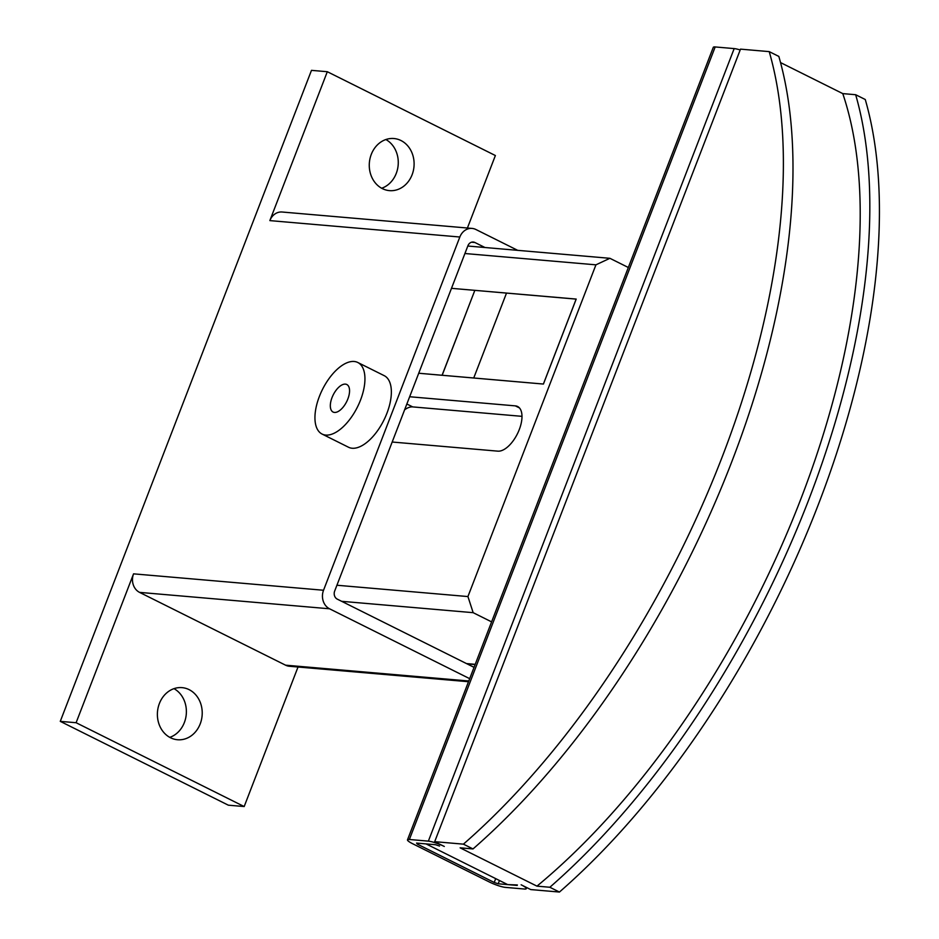 <?xml version="1.0" encoding="UTF-8"?>
<svg xmlns="http://www.w3.org/2000/svg" width="939" height="939" viewBox="0 0 939 939"><rect width="100%" height="100%" fill="white"/><g stroke="black" fill="none" stroke-linecap="round" stroke-linejoin="round"><path stroke-width="1.41" d="M382.408 188.633A26.151 22.395 -85.1 0 1 370.036 158.445A26.151 22.395 -85.1 0 1 393.934 138.526A26.151 22.395 -85.1 0 1 400.965 140.521A26.151 22.395 -85.1 0 1 413.336 170.71A26.151 22.395 -85.1 0 1 389.439 190.629A26.151 22.395 -85.1 0 1 382.408 188.633M170.522 737.749A26.151 22.395 -85.1 0 1 158.151 707.56A26.151 22.395 -85.1 0 1 182.049 687.641A26.151 22.395 -85.1 0 1 189.079 689.625A26.151 22.395 -85.1 0 1 201.451 719.826A26.151 22.395 -85.1 0 1 177.553 739.744A26.151 22.395 -85.1 0 1 170.522 737.749M357.794 362.489L384.204 375.659A39.99 19.566 116.5 0 1 385.495 416.728A39.99 19.566 116.5 0 1 352.16 448.243A39.99 19.566 116.5 0 1 348.51 447.234L322.1 434.064A39.99 19.566 -63.5 0 0 325.751 435.074A39.99 19.566 -63.5 0 0 359.074 403.559A39.99 19.566 -63.5 0 0 357.794 362.489A39.99 19.566 -63.5 0 0 354.144 361.48A39.99 19.566 -63.5 0 0 320.809 392.995A39.99 19.566 -63.5 0 0 322.1 434.064M334.484 412.432A15.376 7.524 116.5 0 1 333.075 412.045A15.376 7.524 116.5 0 1 332.582 396.246A15.376 7.524 116.5 0 1 345.411 384.121A15.376 7.524 116.5 0 1 346.808 384.509A15.376 7.524 116.5 0 1 347.301 400.307A15.376 7.524 116.5 0 1 334.484 412.432M474.054 667.347L337.289 599.141A6.15 5.27 -85.1 0 1 334.671 591.077L467.915 245.76A6.15 5.27 -85.1 0 1 473.244 242.027A6.15 5.27 -85.1 0 1 474.899 242.497L484.947 247.509M169.783 737.361A26.151 22.395 94.9 0 0 186.274 714.25A26.151 22.395 94.9 0 0 173.985 688.651M381.668 188.246A26.151 22.395 94.9 0 0 398.159 165.135A26.151 22.395 94.9 0 0 385.87 139.535M469.676 678.662L329.554 608.789A14.155 12.113 -85.1 0 1 323.532 590.255L459.84 237.015A14.155 12.113 -85.1 0 1 472.106 228.423A14.155 12.113 -85.1 0 1 475.909 229.503L517.694 250.337M298.027 667.007L244.175 806.542L76.106 722.725L60.272 721.363L311.478 70.355L327.312 71.716L269.857 220.606A14.155 12.113 -85.1 0 1 282.123 212.014L472.106 228.423M468.502 681.726L289.365 666.256A14.155 12.113 -85.1 0 1 285.562 665.176L139.571 592.38A14.155 12.113 -85.1 0 1 133.561 573.846L323.532 590.255M76.106 722.725L133.561 573.846M327.312 71.716L495.381 155.534L467.411 228.013M60.272 721.363L228.341 805.181L244.175 806.542M473.737 377.994L442.081 375.26L474.841 290.351L442.152 375.295L418.724 373.241L543.423 384.051L473.737 377.994L506.508 293.085L473.737 377.994M576.194 299.118L451.495 288.332L576.206 299.072L543.423 384.051M576.159 299.095L543.399 384.016M409.662 396.739L515.335 405.871A24.614 12.043 116.5 0 1 517.589 406.481A24.614 12.043 116.5 0 1 518.375 431.764A24.614 12.043 116.5 0 1 497.858 451.154L392.185 442.023M521.99 416.341L412.691 406.904A24.614 12.043 -63.5 0 0 404.627 409.78M521.133 884.784L530.735 889.573L559.444 892.05L549.843 887.261L536.967 886.146L460.133 847.835L473.01 848.938L463.408 844.149L434.698 841.673L444.3 846.462A12.301 2.042 21.1 0 0 428.36 841.133L409.369 839.489A12.301 2.042 21.1 0 0 407.491 839.842A12.301 2.042 21.1 0 0 412.632 843.727L489.465 882.05A12.301 2.042 21.1 0 0 505.405 887.378L524.396 889.022A12.301 2.042 21.1 0 0 526.274 888.658A12.301 2.042 21.1 0 0 521.133 884.784M517.377 884.961L507.694 884.608L426.06 843.903M435.567 844.724L439.546 846.051L435.567 844.724L416.564 843.081L417.386 844.138L494.219 882.46L498.198 883.787L517.201 885.43M434.698 841.673L740.507 49.133L769.217 51.622A553.752 270.925 116.5 0 1 463.408 844.149M473.01 848.938A553.752 270.925 -63.5 0 0 778.83 56.41L769.217 51.622M780.532 62.573L842.776 93.607L855.664 94.722A553.752 270.925 116.5 0 1 549.843 887.261M559.444 892.05A553.752 270.925 -63.5 0 0 865.265 99.511L855.664 94.722M536.967 886.146A538.364 263.401 -63.5 0 0 842.776 93.607M740.19 49.967A12.301 2.042 -158.9 0 0 734.181 48.593L715.178 46.95A12.301 2.042 -158.9 0 0 713.3 47.314L407.491 839.842M491.602 621.864L473.162 612.674L467.927 596.558L595.936 264.833L609.904 258.307L628.344 267.498M466.495 663.58L475.216 664.331M341.643 601.312L473.162 612.674M336.925 585.243L467.927 596.558M464.922 253.518L595.936 264.833M467.81 246.03L609.904 258.307M471.531 242.203L474.899 242.497M467.153 663.908L475.111 664.589M269.857 220.606L459.84 237.015M285.562 665.176L468.784 680.998M139.571 592.38L329.554 608.789M519.431 407.913L515.335 405.871M412.691 406.904L406.857 403.993M499.466 880.5L498.198 883.787M715.178 46.95L409.369 839.489M734.181 48.593L428.36 841.133M417.749 843.187L417.386 844.138M495.698 878.622L494.219 882.46M526.709 887.555L526.274 888.658"/></g></svg>
